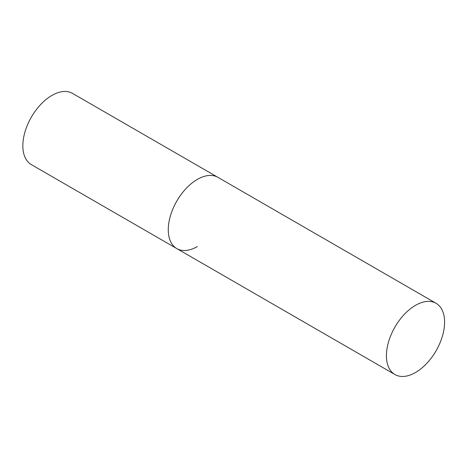 <?xml version="1.0" encoding="UTF-8"?>
<svg xmlns="http://www.w3.org/2000/svg" width="468" height="468" viewBox="0 0 468 468"><rect width="100%" height="100%" fill="white"/><g stroke="black" fill="none" stroke-linecap="round" stroke-linejoin="round"><path stroke-width="0.7" d="M197.361 246.554A41.137 23.751 -60 0 1 176.793 248.59A41.137 23.751 -60 0 1 170.487 215.631A41.137 23.751 -60 0 1 197.361 179.384A41.137 23.751 -60 0 1 217.93 177.343A41.137 23.751 120 0 0 186.229 188.364A41.137 23.751 120 0 0 168.275 229.759A41.137 23.751 120 0 0 176.793 248.59L31.362 164.625A41.137 23.751 -60 0 1 25.056 131.666A41.137 23.751 -60 0 1 51.93 95.413A41.137 23.751 -60 0 1 72.493 93.378L436.082 303.293A41.137 23.751 120 0 0 404.381 314.315A41.137 23.751 120 0 0 386.428 355.709A41.137 23.751 120 0 0 394.945 374.54A41.137 23.751 120 0 0 426.646 363.519A41.137 23.751 120 0 0 444.6 322.124A41.137 23.751 120 0 0 436.082 303.293M176.793 248.59L394.945 374.54"/></g></svg>
